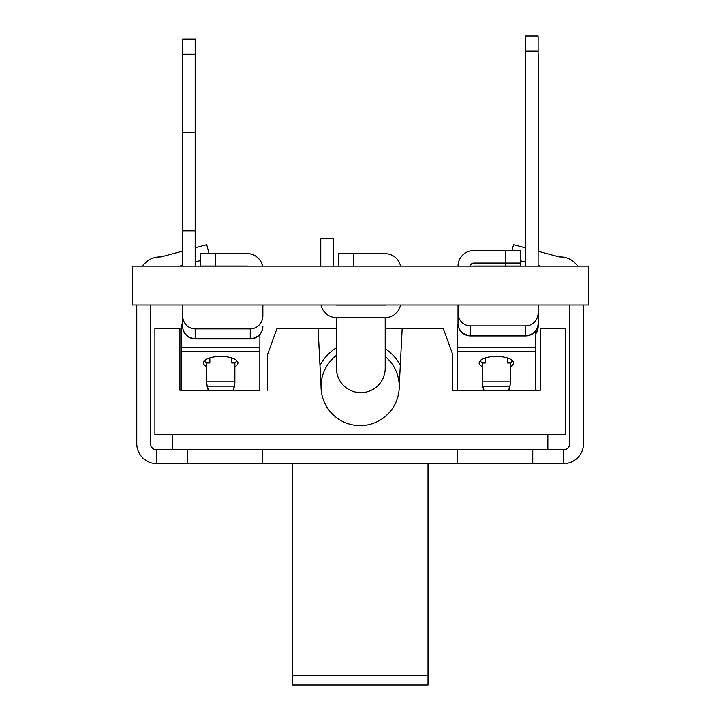 <?xml version="1.0" encoding="UTF-8"?>
<svg xmlns="http://www.w3.org/2000/svg" width="721" height="721" viewBox="0 0 721 721"><rect width="100%" height="100%" fill="white"/><g stroke="black" fill="none" stroke-linecap="round" stroke-linejoin="round"><path stroke-width="1.08" d="M321.061 304.974A15.646 15.646 0 0 0 336.41 317.582L336.41 368.26A24.406 24.406 0 0 0 360.815 392.666A24.406 24.406 0 0 0 385.212 368.26L385.212 317.582A15.646 15.646 0 0 0 400.561 304.974M333.282 266.175L333.282 238.29L320.764 238.29L320.764 266.175M400.543 266.175A15.646 15.646 0 0 0 385.212 253.666L353.389 253.666L353.389 266.175M338.293 266.175L338.293 253.666L353.389 253.666M385.987 304.974A3.127 3.127 0 0 1 385.212 305.064L336.41 305.064A3.127 3.127 0 0 1 335.644 304.974M336.41 317.582L385.212 317.582M563.489 463.63A20.026 20.026 0 0 0 583.514 443.604L583.514 304.974L588.57 304.974L588.57 266.175L132.43 266.175L132.43 304.974L569.743 304.974L569.743 443.604A6.255 6.255 0 0 1 563.489 449.859L563.489 463.63L532.747 463.63L532.747 449.859L457.538 449.859L457.538 463.63L532.747 463.63M538.181 304.974L538.181 315.951A12.96 12.518 90 0 1 538.118 317.303M535.415 334.283A12.518 12.518 0 0 0 538.181 326.433L538.181 315.951L538.181 326.433A12.518 12.086 180 0 1 535.415 334.012M458.096 324.738L457.204 324.928L457.204 355.895M520.661 260.813L520.661 266.085L473.742 266.085A3.127 3.127 0 0 0 472.967 266.175M505.565 266.085L505.565 263.084M538.118 39.051L538.118 54.147M538.181 266.175L538.181 265.508M538.181 251.259L538.181 54.147M458.051 324.216L458.051 324.928M262.832 316.934A12.96 12.518 90 0 0 262.868 315.951L262.868 304.974L262.832 315.951A12.96 12.518 90 0 1 262.768 317.276M262.543 266.175A15.646 15.646 0 0 0 247.195 253.567L215.372 253.567M195.193 266.175L195.193 39.051L195.256 54.147L182.683 54.147L182.683 132.538L195.256 132.538L195.256 230.873L182.683 230.873L182.683 266.175M195.256 266.175L195.256 261.975M195.256 247.727L195.292 132.538M182.683 324.91L181.692 324.91L181.692 347.765M262.579 266.175A15.646 15.646 0 0 0 247.231 253.567L215.408 253.567M195.292 39.051L195.292 54.147M195.292 266.175L195.292 261.966M195.292 247.718L195.292 230.873M538.118 304.974L538.118 312.95A12.96 12.518 90 0 1 525.6 325.91L470.543 325.91A12.96 12.518 90 0 1 458.024 312.95L458.024 304.974M505.493 263.084L505.493 250.566L520.589 250.566L520.589 263.084L473.67 263.084A3.127 3.127 0 0 0 470.543 266.175M505.493 250.566L473.67 250.566A15.646 15.646 0 0 0 458.024 266.175M458.024 312.95L458.024 323.432A12.518 12.518 0 0 0 470.543 335.95L470.543 335.517A12.518 12.086 180 0 1 458.024 323.432M538.118 312.95L538.118 323.432L538.118 312.95M538.118 36.05L538.118 51.146L525.6 51.146L525.6 36.05L538.118 36.05M538.118 266.175L538.118 51.146M525.6 51.146L525.6 266.175M262.471 266.175A15.646 15.646 0 0 0 247.132 253.567L215.309 253.567L215.309 266.085L247.132 266.085A3.127 3.127 0 0 1 247.898 266.175M215.309 266.085L200.204 266.085L200.204 253.567L215.309 253.567M262.768 304.974L262.768 315.951A12.96 12.518 90 0 1 250.259 328.911L195.193 328.911A12.96 12.518 90 0 1 182.683 315.951L182.683 326.433A12.518 12.518 0 0 0 195.193 338.942L195.193 338.519A12.518 12.086 180 0 1 182.683 326.433M182.683 315.951L182.683 304.974M182.683 230.873L182.683 132.538M182.683 54.147L182.683 39.051L195.193 39.051M259.902 334.4L259.839 353.795M209.847 362.978L209.847 357.895L209.847 362.978L206.72 362.978L206.72 384.644L207.251 386.862L206.72 382.914M231.747 362.978L231.747 357.931L231.747 362.978L234.875 362.978L234.875 382.914L234.343 386.159A43.801 43.693 180 0 1 233.018 390.241M234.875 382.914L234.343 386.862L234.343 386.159L207.251 386.159A43.801 43.693 180 0 0 208.576 390.241M234.343 386.862A43.801 43.693 180 0 1 233.28 390.241M259.902 353.795L259.839 355.877M208.315 390.241A43.801 43.693 180 0 1 207.251 386.862M209.847 362.672L206.765 362.672M234.704 362.672L231.747 362.672M259.839 351.821L259.839 347.765L181.629 347.765L181.629 351.821L259.839 351.821L259.839 390.241L179.935 390.241L181.629 390.241L181.629 351.821M204.385 360.906A17.205 6.498 180 0 0 207.387 362.978M234.082 362.978A17.205 6.498 180 0 0 237.083 360.906M535.415 331.191L535.415 347.756L457.213 347.756L457.213 351.812L535.433 351.812L535.433 390.241L540.335 390.241L452.743 390.241L457.213 390.241L457.213 351.812M479.97 360.897A17.205 6.498 180 0 0 483.025 362.996M509.621 362.996A17.205 6.498 180 0 0 512.667 360.897M535.433 347.756L535.433 351.812M482.232 366.656A17.205 6.498 0 0 1 479.114 362.924A17.205 6.498 0 0 1 496.318 356.426A17.205 6.498 0 0 1 513.532 362.924A17.205 6.498 0 0 1 510.387 366.674M206.72 366.701A17.205 6.498 0 0 1 203.529 362.933A17.205 6.498 0 0 1 220.734 356.426A17.205 6.498 0 0 1 237.939 362.933A17.205 6.498 0 0 1 234.875 366.638M182.683 265.346L179.583 266.175M142.136 266.175A20.026 20.026 0 0 1 142.623 265.67L145.498 262.805A20.026 20.026 0 0 1 159.656 256.937A9.382 9.382 0 0 0 162.081 256.613L182.683 251.097M159.656 256.937A9.382 9.382 0 0 0 162.081 256.613M142.623 265.67L145.498 262.805M538.118 251.241L558.189 256.613A9.382 9.382 0 0 0 560.623 256.937A20.026 20.026 0 0 1 574.781 262.805L577.647 265.67A20.026 20.026 0 0 1 578.134 266.175M540.687 266.175L538.118 265.49M520.589 260.795L525.6 262.138M574.781 262.805L577.647 265.67M558.189 256.613A9.382 9.382 0 0 0 560.623 256.937M583.514 304.974L569.743 304.974M547.852 449.859L547.852 434.673L172.427 434.673L172.427 449.859M540.335 390.241L540.335 328.298L565.372 328.298L565.372 434.673L547.852 434.673M172.427 434.673L154.907 434.673L154.907 328.298L179.935 328.298L179.935 390.241M385.212 356.48A39.105 39.105 0 0 1 360.139 425.597A39.105 39.105 0 0 1 336.41 355.408M400.299 365.394A45.36 45.36 0 0 0 385.212 348.685M336.41 347.828A45.36 45.36 0 0 0 319.98 365.394M321.034 386.077L318.087 328.298L336.41 328.298M385.212 328.298L402.192 328.298L399.245 386.077M267.536 390.241L267.536 354.579L277.044 328.298L318.087 328.298M452.743 390.241L452.743 354.579L443.235 328.298L402.192 328.298M292.248 684.95L428.022 684.95L428.022 675.568L292.248 675.568L292.248 684.95M428.022 463.63L428.022 675.568M292.248 463.63L292.248 675.568M532.747 449.859L563.489 449.859M457.538 463.63L262.741 463.63L262.741 449.859L187.523 449.859L187.523 463.63L262.741 463.63M187.523 463.63L156.781 463.63L156.781 449.859L187.523 449.859M150.527 304.974L150.527 443.604A6.255 6.255 0 0 0 156.781 449.859M136.765 304.974L136.765 443.604A20.026 20.026 0 0 0 156.781 463.63M525.6 247.889L513.577 244.662L511.991 250.566M195.193 261.993L200.204 260.651M209.09 253.567L206.702 244.662L195.193 247.745M262.741 449.859L457.538 449.859M507.26 362.996L507.26 357.904L507.26 362.996L510.387 362.996L510.387 382.932L509.855 386.177A43.801 43.693 180 0 1 508.539 390.241M485.359 357.913L485.359 362.996L485.359 357.913M510.387 382.932L509.855 386.88L509.855 386.177L482.773 386.177L482.232 382.932L482.232 362.996L485.359 362.996M509.855 386.88A43.801 43.693 180 0 1 508.801 390.241M484.079 390.241A43.801 43.693 180 0 1 482.773 386.177L482.232 382.932M483.827 390.241A43.801 43.693 180 0 1 482.773 386.88M485.359 362.69L482.403 362.69M510.243 362.69L507.26 362.69M262.345 329.894A12.518 12.086 180 0 0 262.868 326.433A12.518 12.518 0 0 1 259.902 334.517A12.518 12.518 0 0 0 262.832 326.433A12.518 12.086 180 0 1 261.894 331.029M525.6 325.91L525.6 335.95A12.518 12.518 0 0 0 538.118 323.432A12.518 12.086 180 0 1 525.6 335.517L470.543 335.517L470.543 325.91M250.259 328.911L250.259 338.942A12.518 12.518 0 0 0 262.768 326.433A12.518 12.086 180 0 1 250.259 338.519L195.193 338.519L195.193 328.911M234.875 381.842L206.72 381.842M510.387 381.86L482.232 381.86M470.543 335.95L525.6 335.95M250.259 338.942L195.193 338.942"/></g></svg>
